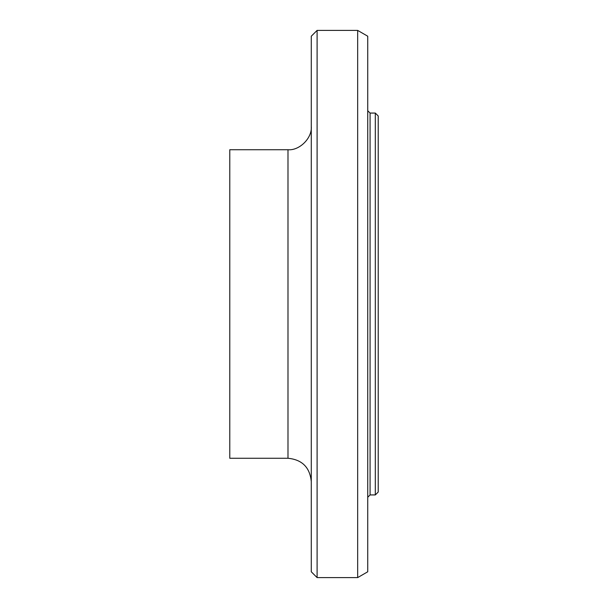 <?xml version="1.0" encoding="UTF-8"?>
<svg xmlns="http://www.w3.org/2000/svg" width="608" height="608" viewBox="0 0 608 608"><rect width="100%" height="100%" fill="white"/><g stroke="black" fill="none" stroke-linecap="round" stroke-linejoin="round"><path stroke-width="0.91" d="M375.311 113.065L375.311 494.935L378.222 492.024L378.222 115.976L375.311 113.065L370.074 113.065L367.741 110.732M317.095 30.4L311.273 36.222L311.273 571.778L317.095 577.6L317.095 30.4L357.664 30.4L357.664 577.6L317.095 577.6M287.994 458.265L229.778 458.265L229.778 149.735L287.994 149.735L287.994 458.265C302.13 459.648 309.89 467.408 311.273 481.551M311.273 126.449C312.314 137.97 299.508 150.776 287.994 149.735M357.664 30.4L367.741 36.222L367.741 571.778L357.664 577.6M370.074 113.065L370.074 494.935L375.311 494.935M370.074 494.935L367.741 497.268"/></g></svg>
